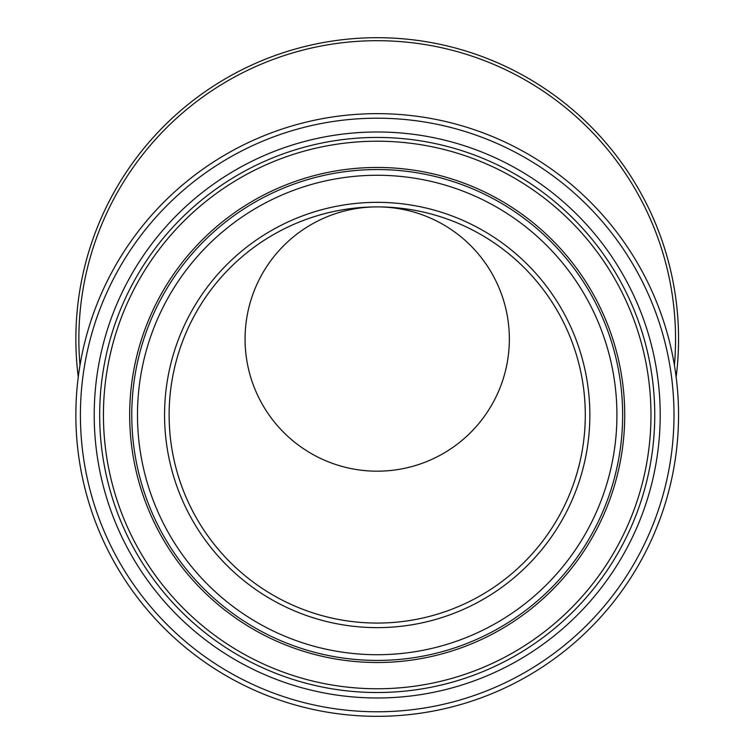 <?xml version="1.0" encoding="UTF-8"?>
<svg xmlns="http://www.w3.org/2000/svg" width="754" height="754" viewBox="0 0 754 754"><rect width="100%" height="100%" fill="white"/><g stroke="black" fill="none" stroke-linecap="round" stroke-linejoin="round"><path stroke-width="1.13" d="M380.148 623.049A208.085 208.085 0 0 1 195.55 313.504A208.085 208.085 0 0 1 555.924 308.405A208.085 208.085 0 0 1 380.148 623.049A208.085 208.085 0 0 1 195.55 313.504A208.085 208.085 0 0 1 555.924 308.405A208.085 208.085 0 0 1 380.148 623.049M381.467 716.3A301.346 301.346 0 0 0 636.018 260.639A301.346 301.346 0 0 0 114.127 268.019A301.346 301.346 0 0 0 381.467 716.3M377.207 471.184A132.138 132.138 0 0 1 245.069 339.046A132.138 132.138 0 0 1 377.207 206.898A208.085 208.085 0 0 1 585.264 411.835A208.085 208.085 0 0 1 379.309 623.058A208.085 208.085 0 0 1 169.122 416.038A208.085 208.085 0 0 1 377.207 206.898A208.085 208.085 0 0 1 557.413 519.025A208.085 208.085 0 0 1 197.001 519.025A208.085 208.085 0 0 1 377.207 206.898A132.138 132.138 0 0 0 245.069 339.715A132.138 132.138 0 0 0 378.546 471.175A132.138 132.138 0 0 0 509.336 337.038A132.138 132.138 0 0 0 377.207 206.898M676.149 377.019A301.346 301.346 0 0 0 377.207 37.7A301.346 301.346 0 0 0 78.265 377.019A301.346 301.346 0 0 1 377.207 37.7A301.346 301.346 0 0 1 676.149 377.019M380.214 627.611A212.637 212.637 0 0 0 559.836 306.067A212.637 212.637 0 0 0 191.573 311.279A212.637 212.637 0 0 0 380.214 627.611M380.6 654.689A239.725 239.725 0 0 1 167.925 298.075A239.725 239.725 0 0 1 583.096 292.203A239.725 239.725 0 0 1 380.6 654.689M381.411 711.748A296.784 296.784 0 0 1 118.105 270.243A296.784 296.784 0 0 1 632.106 262.976A296.784 296.784 0 0 1 381.411 711.748M381.213 697.95A282.995 282.995 0 0 0 620.259 270.036A282.995 282.995 0 0 0 130.15 276.972A282.995 282.995 0 0 0 381.213 697.95M380.676 660.4A245.436 245.436 0 0 0 588.007 289.272A245.436 245.436 0 0 0 162.939 295.285A245.436 245.436 0 0 0 380.676 660.4M380.713 662.483A247.529 247.529 0 0 0 589.798 288.207A247.529 247.529 0 0 0 161.111 294.267A247.529 247.529 0 0 0 380.713 662.483M381.138 692.492A277.529 277.529 0 0 1 134.919 279.63A277.529 277.529 0 0 1 615.575 272.835A277.529 277.529 0 0 1 381.138 692.492M381.081 688.732A273.777 273.777 0 0 0 612.342 274.758A273.777 273.777 0 0 0 138.199 281.468A273.777 273.777 0 0 0 381.081 688.732M80.009 365.181A298.348 298.348 0 0 1 377.207 40.697A298.348 298.348 0 0 1 674.406 365.181"/></g></svg>
